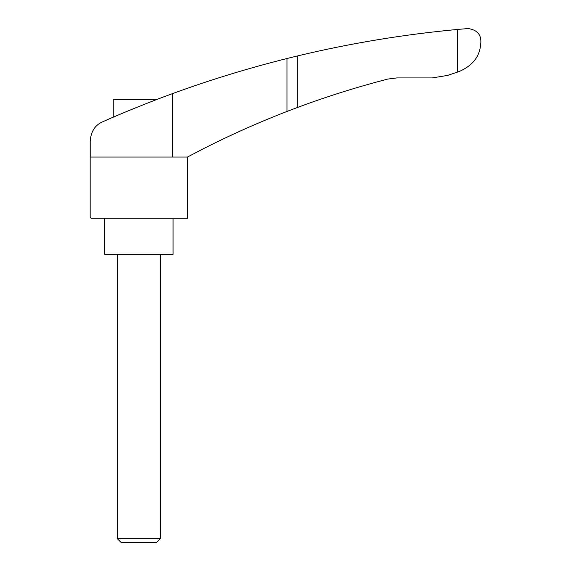 <?xml version="1.0" encoding="UTF-8"?>
<svg xmlns="http://www.w3.org/2000/svg" width="571" height="571" viewBox="0 0 571 571"><rect width="100%" height="100%" fill="white"/><g stroke="black" fill="none" stroke-linecap="round" stroke-linejoin="round"><path stroke-width="0.86" d="M459.077 71.568C472.188 65.843 479.347 57.1 480.539 45.337L480.832 42.961C481.367 34.66 477.128 29.856 468.127 28.55L457.599 29.435L457.599 72.06L459.077 71.568M172.413 157.046L90.204 157.046L90.204 141.144C90.946 131.394 95.164 124.913 102.859 121.709C120.838 113.622 152.743 100.703 172.413 93.658L172.413 157.046L187.452 157.046L203.183 148.838C230.513 134.956 258.442 122.494 286.977 111.459L297.191 107.576C326.919 96.499 357.132 86.992 387.845 79.062L396.916 77.913L432.304 77.913L447.578 75.415L457.599 72.06M164.748 96.492L172.413 93.658C209.507 80.083 247.693 68.363 286.977 58.513L297.191 56.008C350.03 43.339 403.497 34.481 457.599 29.435M157.011 99.411L113.251 99.411L113.251 117.176L111.88 117.769L113.501 117.069M122.501 113.244L129.132 110.489M132.465 109.118L136.747 107.377M145.177 104.008L155.705 99.918M164.826 96.463L168.409 95.129M161.293 97.791L159.145 98.597M90.168 141.144L90.168 217.38L91.067 218.279L187.416 218.279L187.416 157.046M173.049 218.279L173.049 254.295L104.607 254.295L104.607 218.279M117.219 538.581L121.081 542.45L156.575 542.45L160.437 538.581L117.219 538.581L117.219 254.295M297.191 56.008L297.191 107.576M286.977 58.513L286.977 111.459M160.437 538.581L160.437 254.295"/></g></svg>
